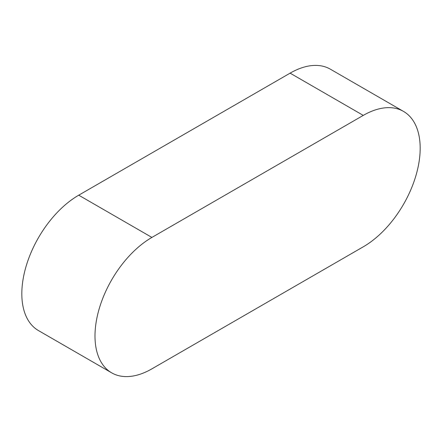 <?xml version="1.0" encoding="UTF-8"?>
<svg xmlns="http://www.w3.org/2000/svg" width="442" height="442" viewBox="0 0 442 442"><rect width="100%" height="100%" fill="white"/><g stroke="black" fill="none" stroke-linecap="round" stroke-linejoin="round"><path stroke-width="0.66" d="M403.507 111.406L330.34 69.167A80.477 46.465 120 0 0 290.101 73.151L78.731 195.187A80.477 46.465 120 0 0 26.155 266.101A80.477 46.465 120 0 0 38.493 330.594L111.66 372.833A80.477 46.465 120 0 0 151.899 368.849L363.269 246.813A80.477 46.465 120 0 0 415.845 175.899A80.477 46.465 120 0 0 403.507 111.406A80.477 46.465 120 0 0 363.269 115.395L151.899 237.426A80.477 46.465 120 0 0 99.323 308.345A80.477 46.465 120 0 0 111.66 372.833M363.269 115.395L290.101 73.151M151.899 237.426L78.731 195.187"/></g></svg>
